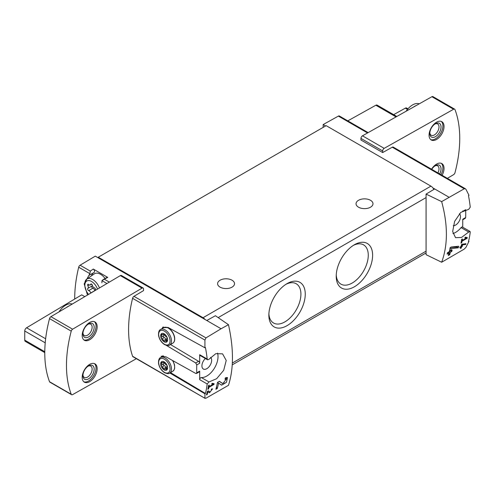 <?xml version="1.0" encoding="UTF-8"?>
<svg xmlns="http://www.w3.org/2000/svg" width="495" height="495" viewBox="0 0 495 495"><rect width="100%" height="100%" fill="white"/><g stroke="black" fill="none" stroke-linecap="round" stroke-linejoin="round"><path stroke-width="0.74" d="M213.067 384.287L209.001 386.632A114.302 65.996 -120 0 0 209.255 385.098L208.525 385.518A114.302 65.996 60 0 1 207.838 389.33L208.568 388.909A114.302 65.996 -120 0 0 208.865 387.399L213.97 384.448A114.302 65.996 -120 0 0 214.106 383.687L212.132 383.322L211.712 384.04L213.067 384.287L211.947 383.637M228.473 324.689L221.079 328.76L206.792 320.512L215.399 315.717L228.473 324.689C233.776 348.548 233.776 368.756 228.473 385.314L205.976 398.203L204.924 398.017L204.924 393.772L205.425 393.488A114.302 65.996 -120 0 0 207.195 383.984L208.983 381.961L201.354 377.555A1.59 0.916 120 0 0 199.683 379.653L199.683 371.114A1.59 0.916 -120 0 1 199.355 371.844L196.465 373.515M205.097 398.37L132.58 356.252A2.116 1.225 120 0 0 132.945 356.722L205.091 398.382M221.079 328.76L205.976 337.893L133.978 296.326A2.116 1.225 120 0 0 132.58 298.324A114.302 65.996 120 0 0 132.58 356.252M208.983 381.961L216.624 378.718L223.715 370.279L226.221 360.453L222.577 353.851L215.82 353.653L208.983 359.29L207.628 359.828L207.195 359.042A114.302 65.996 -120 0 0 205.425 347.502L204.924 347.793L204.924 340.09L205.976 337.893M226.32 379.127L222.843 383.606L219.415 381.292L217.491 382.4A114.302 65.996 60 0 1 215.876 389.299L217.28 388.488A114.302 65.996 -120 0 0 218.592 383.142L221.587 385.172L226.413 382.357L227.521 377.536L225.324 377.877A114.302 65.996 60 0 1 225.039 379.337L226.32 379.127L225.213 378.483M211.928 389.683L210.084 391.99L208.383 390.827L207.38 391.409A114.302 65.996 60 0 1 206.452 394.942L207.182 394.521A114.302 65.996 -120 0 0 207.919 391.774L209.428 392.801L212.572 388.86L211.452 389.051A114.302 65.996 60 0 1 211.278 389.794L211.928 389.683L211.384 389.361M465.696 244.474A114.302 65.996 -120 0 0 465.913 243.67L461.557 244.437A114.302 65.996 60 0 1 461.049 246.473L460.078 247.036A114.302 65.996 60 0 1 459.88 247.766L460.857 247.203A114.302 65.996 60 0 1 460.492 248.484L461.222 248.063A114.302 65.996 -120 0 0 461.588 246.782L462.318 246.362A114.302 65.996 -120 0 0 462.509 245.631L461.779 246.052A114.302 65.996 -120 0 0 462.07 244.926L465.696 244.474L464.836 243.806M441.651 201.613L464.248 188.781L465.424 188.787L465.987 189.368L468.988 195.339L468.487 195.63A114.302 65.996 60 0 1 470.25 207.17L468.709 209.335L460.783 212.404L454.62 221.37L452.665 231.536L455.536 237.68L461.526 237.458L468.709 232.013L470.021 231.443L470.25 232.112A114.302 65.996 60 0 1 468.487 241.61L468.988 241.319L465.987 247.296L464.248 249.09L441.651 262.239C447.969 245.093 447.969 224.885 441.651 201.613L426.071 194.09L426.071 254.665L441.651 262.239M466.21 238.138L462.144 240.483A114.302 65.996 -120 0 0 462.398 238.943L461.668 239.363A114.302 65.996 60 0 1 460.981 243.181L461.711 242.76A114.302 65.996 -120 0 0 462.002 241.244L467.113 238.299A114.302 65.996 -120 0 0 467.249 237.532L465.275 237.173L464.848 237.891L466.21 238.138L465.09 237.489M458.29 247.803A114.302 65.996 -120 0 0 458.673 246.238L451.155 247.036L450.147 247.624A114.302 65.996 60 0 1 449.324 251.627L447.449 252.71A114.302 65.996 60 0 1 447.103 254.127L448.977 253.05A114.302 65.996 60 0 1 448.297 255.519L449.701 254.708A114.302 65.996 -120 0 0 450.376 252.24L451.78 251.429A114.302 65.996 -120 0 0 452.127 250.006L450.722 250.817A114.302 65.996 -120 0 0 451.205 248.614L458.29 247.803L457.132 247.129L457.132 246.411M164.786 369.505A0.941 0.544 60 0 1 164.606 369.771A0.941 0.544 60 0 1 163.956 369.592A0.941 0.544 60 0 1 163.492 368.756A1.646 0.953 -120 0 0 162.026 366.937A0.941 0.544 -120 0 1 161.259 366.151A0.941 0.544 -120 0 1 161.364 365.273A0.941 0.544 -120 0 0 161.364 365.273A1.646 0.953 -120 0 0 161.401 365.254A1.646 0.953 -120 0 0 161.376 363.311A0.941 0.544 -120 0 1 161.364 362.204A0.941 0.544 -120 0 1 162.026 362.389A1.646 0.953 -120 0 0 163.183 362.724A1.646 0.953 -120 0 0 163.492 362.26A0.941 0.544 -120 0 1 163.666 362A0.941 0.544 -120 0 1 164.315 362.179A0.941 0.544 -120 0 1 164.786 363.008A1.646 0.953 -120 0 0 166.252 364.834A0.941 0.544 -120 0 1 167.013 365.613A0.941 0.544 -120 0 1 166.914 366.492A0.941 0.544 -120 0 0 166.914 366.492A1.646 0.953 -120 0 0 166.871 366.51A1.646 0.953 -120 0 0 166.895 368.453A0.941 0.544 -120 0 1 166.914 369.567A0.941 0.544 -120 0 1 166.252 369.375A1.646 0.953 -120 0 0 165.095 369.047A1.646 0.953 -120 0 0 164.786 369.505M164.136 369.883A4.894 2.828 -120 0 0 167.137 365.613A4.894 2.828 -120 0 0 161.141 362.154A4.894 2.828 -120 0 0 164.136 369.883M164.786 341.42A0.941 0.544 60 0 1 164.606 341.686A0.941 0.544 60 0 1 163.956 341.507A0.941 0.544 60 0 1 163.492 340.671A1.646 0.953 -120 0 0 162.026 338.852A0.941 0.544 -120 0 1 161.259 338.066A0.941 0.544 -120 0 1 161.364 337.188A0.941 0.544 -120 0 0 161.364 337.188A1.646 0.953 -120 0 0 161.401 337.169A1.646 0.953 -120 0 0 161.376 335.226A0.941 0.544 -120 0 1 161.364 334.119A0.941 0.544 -120 0 1 162.026 334.304A1.646 0.953 -120 0 0 163.183 334.639A1.646 0.953 -120 0 0 163.492 334.175A0.941 0.544 -120 0 1 163.666 333.915A0.941 0.544 -120 0 1 164.315 334.094A0.941 0.544 -120 0 1 164.786 334.923A1.646 0.953 -120 0 0 166.252 336.749A0.941 0.544 -120 0 1 167.013 337.528A0.941 0.544 -120 0 1 166.914 338.407A0.941 0.544 -120 0 1 166.895 338.413A1.646 0.953 -120 0 0 166.871 338.425A1.646 0.953 -120 0 0 166.895 340.368A0.941 0.544 -120 0 1 166.914 341.482A0.941 0.544 -120 0 1 166.252 341.29A1.646 0.953 -120 0 0 165.095 340.962A1.646 0.953 -120 0 0 164.786 341.42M164.136 341.798A4.894 2.828 -120 0 0 167.137 337.528A4.894 2.828 -120 0 0 161.141 334.069A4.894 2.828 -120 0 0 164.136 341.798M204.924 347.793L168.151 327.486L162.645 327.269M169.822 372.982L204.924 393.772M166.308 345.361L195.717 362.965L196.763 364.933A114.302 65.996 120 0 0 196.763 372.803L196.459 373.49L195.717 373.428L165.98 356.827L161.11 356.239M210.585 357.365A6.88 3.972 -60 0 1 211.179 362.971A6.88 3.972 -60 0 1 206.792 368.695A6.88 3.972 -60 0 1 203.352 369.035A6.88 3.972 -60 0 1 205.369 358.529M207.195 359.042L199.683 354.711A1.59 0.916 120 0 0 200.011 355.435L207.622 359.828M199.683 354.711L199.683 363.243A1.59 0.916 -120 0 0 198.582 361.313L170.484 344.52M201.354 377.555A15.877 9.164 120 0 0 213.84 369.103A15.877 9.164 120 0 0 217.546 353.139M462.745 219.78L465.306 218.301L465.665 217.553A114.302 65.996 120 0 0 465.665 209.682L462.745 211.365L462.745 210.95M90.703 293.139A1.256 0.724 60 0 1 90.678 293.021A2.197 1.268 -120 0 0 88.723 290.59A1.256 0.724 -120 0 1 87.708 289.55A1.256 0.724 -120 0 1 87.844 288.381A1.256 0.724 -120 0 1 87.862 288.368A2.197 1.268 -120 0 0 87.893 288.35A2.197 1.268 -120 0 0 87.862 285.764A1.256 0.724 -120 0 1 87.844 284.285A1.256 0.724 -120 0 1 88.723 284.532A2.197 1.268 -120 0 0 90.269 284.971A2.197 1.268 -120 0 0 90.678 284.359A1.256 0.724 -120 0 1 90.919 284.006A1.256 0.724 -120 0 1 91.785 284.248A1.256 0.724 -120 0 1 92.404 285.355A2.197 1.268 -120 0 0 94.359 287.787A1.256 0.724 -120 0 1 95.374 288.833A1.256 0.724 -120 0 1 95.244 290.002A1.256 0.724 -120 0 1 95.226 290.014A2.197 1.268 -120 0 0 95.195 290.027A2.197 1.268 -120 0 0 94.762 290.738M97.503 289.117A9.467 5.464 -120 0 0 89.731 280.702A9.467 5.464 -120 0 0 84.868 285.918A9.467 5.464 -120 0 0 88.574 294.401M87.491 295.039L84.187 283.864L89.873 273.661L90.3 271.105L80.091 265.215A2.116 1.225 120 0 0 78.693 267.213A114.302 65.996 120 0 0 74.708 299.029M88.995 275.393L94.1 272.442A2.116 1.225 -120 0 0 94.465 270.913A2.116 1.225 -120 0 0 93.295 269.057L90.3 271.105M84.781 296.641L81.694 294.853L26.588 327.777A2.648 1.528 120 0 0 24.75 331L24.75 340.158A2.648 1.528 120 0 0 25.301 341.371L44.773 352.613M109.352 282.107L104.309 279.199L101.945 280.634L101.896 282.843M133.978 296.326L143.556 290.596L143.556 288.993A2.116 1.225 120 0 0 143.117 288.028L121.417 275.498A2.116 1.225 120 0 0 120.341 275.61L50.923 316.67A2.116 1.225 120 0 0 49.531 318.613A114.302 65.996 120 0 0 49.531 381.732A2.116 1.225 120 0 0 49.877 382.165L71.583 394.694A2.116 1.225 120 0 0 72.623 394.602L136.366 358.702M447.35 178.342L453.599 174.648A2.116 1.225 120 0 0 454.985 172.699A114.302 65.996 120 0 0 454.985 109.587A2.116 1.225 120 0 0 454.639 109.148L432.933 96.618A2.116 1.225 120 0 0 431.894 96.717L362.476 135.816A2.116 1.225 120 0 0 360.96 138.414L360.96 140.023L382.666 152.553L392.244 147.213A2.116 1.225 120 0 1 393.278 147.12L465.43 188.781M104.309 279.199L107.755 277.404L93.295 269.057M206.792 320.512L95.288 256.138L80.091 265.215M368.15 132.617L339.397 116.016A2.116 1.225 120 0 0 338.363 116.102L323.167 124.567L323.167 127.376M325.599 125.971L323.167 124.567M448.959 197.196L432.908 187.927A5.29 3.057 -120 0 0 430.935 186.139L326.162 125.65L98.276 257.214L98.276 257.864M434.678 188.948L426.071 194.09M162.589 355.837A10.055 5.804 -120 0 0 162.174 356.629M170.484 372.605L205.425 393.488M163.288 326.954A10.055 5.804 -120 0 0 162.174 328.544M287.057 325.654A25.74 14.862 -60 0 1 268.859 315.148A25.74 14.862 -60 0 1 287.057 283.623A25.74 14.862 -60 0 1 305.26 294.129A25.74 14.862 -60 0 1 287.057 325.654M354.414 286.766A25.74 14.862 -60 0 1 336.21 276.26A25.74 14.862 -60 0 1 354.414 244.734A25.74 14.862 -60 0 1 372.617 255.241A25.74 14.862 -60 0 1 354.414 286.766M433.855 189.443A5.29 3.057 -120 0 0 432.908 187.927M205.023 319.492A5.29 3.057 -120 0 0 203.055 317.71L98.276 257.214M358.529 207.201A8.464 4.888 0 0 0 367.754 208.265A8.464 4.888 0 0 0 372.982 203.748A8.464 4.888 0 0 0 364.518 198.86A8.464 4.888 0 0 0 356.047 203.748A8.464 4.888 0 0 0 358.529 207.201M220.077 287.137A8.464 4.888 0 0 0 229.309 288.195A8.464 4.888 0 0 0 234.531 283.678A8.464 4.888 0 0 0 226.067 278.79A8.464 4.888 0 0 0 217.596 283.678A8.464 4.888 0 0 0 220.077 287.137M353.294 245.421A22.665 13.087 -60 0 1 363.571 244.864A22.665 13.087 -60 0 1 367.049 263.031A22.665 13.087 -60 0 1 352.242 283.004A22.665 13.087 -60 0 1 340.907 284.124A22.665 13.087 -60 0 1 336.247 274.942M285.937 284.309A22.665 13.087 -60 0 1 296.22 283.753A22.665 13.087 -60 0 1 299.692 301.913A22.665 13.087 -60 0 1 284.885 321.886A22.665 13.087 -60 0 1 273.556 323.012A22.665 13.087 -60 0 1 268.89 313.83M459.428 213.704A6.88 3.972 -60 0 1 460.016 219.31A6.88 3.972 -60 0 1 455.635 225.027A6.88 3.972 -60 0 1 453.247 225.683M452.925 233.553A15.877 9.164 120 0 0 461.074 227.607A1.59 0.916 120 0 1 462.417 227.05L470.021 231.443M465.665 217.553L462.745 219.242L462.745 227.236M454.639 109.148A2.116 1.225 120 0 0 453.599 109.247L384.182 148.345A2.116 1.225 120 0 0 382.666 150.944L382.666 152.553M436.547 139.472A10.587 6.113 -60 0 1 431.256 139.998A10.587 6.113 -60 0 1 431.256 127.778A10.587 6.113 -60 0 1 441.843 121.671A10.587 6.113 -60 0 1 443.464 130.148A10.587 6.113 -60 0 1 436.547 139.472M431.541 169.216A10.587 6.113 -60 0 1 441.843 163.579A10.587 6.113 -60 0 1 442.109 175.317M143.117 288.028A2.116 1.225 120 0 0 142.04 288.139L72.623 329.2A2.116 1.225 120 0 0 71.231 331.143A114.302 65.996 120 0 0 71.231 394.261A2.116 1.225 120 0 0 71.583 394.694M89.675 339.743A10.587 6.113 -60 0 1 84.379 340.269A10.587 6.113 -60 0 1 84.379 328.049A10.587 6.113 -60 0 1 94.966 321.936A10.587 6.113 -60 0 1 96.587 330.419A10.587 6.113 -60 0 1 89.675 339.743M89.675 381.657A10.587 6.113 -60 0 1 84.379 382.177A10.587 6.113 -60 0 1 84.379 369.957A10.587 6.113 -60 0 1 94.966 363.85A10.587 6.113 -60 0 1 96.587 372.327A10.587 6.113 -60 0 1 89.675 381.657M407.979 108.82L406.624 108.034A2.648 1.528 120 0 0 405.337 108.151L393.655 114.654M396.811 116.474L377.14 105.119A2.648 1.528 120 0 0 375.847 105.231L347.799 120.867M93.741 272.652A13.229 7.635 -120 0 0 91.544 275.783M105.101 278.487A11.905 6.874 -120 0 0 94.285 273.877L86.804 279.093A11.125 6.423 -120 0 0 84.793 284.712L84.868 285.918M89.057 275.35L94.075 272.46A2.116 1.225 -120 0 0 94.1 272.442M107.755 277.404A2.116 1.225 -120 0 0 106.951 277.417L102.886 279.768M99.458 287.96A11.125 6.423 -120 0 0 86.804 279.093M94.786 290.608A2.197 1.268 -120 0 0 92.843 288.214L88.723 290.59M91.934 286.017A1.256 0.724 -120 0 0 91.835 287.199A1.256 0.724 -120 0 0 92.843 288.214M87.924 288.331L91.977 285.992A2.197 1.268 -120 0 0 92.008 285.974A2.197 1.268 -120 0 0 92.417 285.398M163.585 335.907A0.941 0.544 -120 0 0 163.517 336.792A0.941 0.544 -120 0 0 164.266 337.553A1.646 0.953 -120 0 1 165.732 339.378A0.941 0.544 -120 0 0 166.283 340.275M161.426 337.157L163.622 335.888A1.646 0.953 -120 0 0 163.647 335.87A1.646 0.953 -120 0 0 163.802 334.28M163.585 363.992A0.941 0.544 -120 0 0 163.517 364.877A0.941 0.544 -120 0 0 164.266 365.638A1.646 0.953 -120 0 1 165.732 367.463A0.941 0.544 -120 0 0 166.283 368.36M161.426 365.242L163.622 363.974A1.646 0.953 -120 0 0 163.647 363.961A1.646 0.953 -120 0 0 163.802 362.365M413.542 107.05A14.819 8.557 -60 0 1 416.4 105.441M406.129 111.227A14.819 8.557 -60 0 1 419.271 103.826M441.249 163.307A10.587 6.113 -60 0 1 440.989 174.667M431.745 169.333A7.939 4.585 -60 0 1 435.427 165.615A7.939 4.585 -60 0 1 440.531 166.462A7.939 4.585 -60 0 1 439.665 173.906M434.895 165.955A6.509 3.756 -60 0 1 437.667 165.881A6.509 3.756 -60 0 1 437.933 172.904M441.249 121.393A10.587 6.113 -60 0 1 442.177 130.012A10.587 6.113 -60 0 1 435.427 138.829A10.587 6.113 -60 0 1 430.724 139.621M435.427 136.669A7.939 4.585 -60 0 1 429.815 133.427A7.939 4.585 -60 0 1 435.427 123.707A7.939 4.585 -60 0 1 441.039 126.943A7.939 4.585 -60 0 1 435.427 136.669M434.895 124.041A6.509 3.756 -60 0 1 437.667 123.967A6.509 3.756 -60 0 1 438.663 129.183A6.509 3.756 -60 0 1 434.412 134.912A6.509 3.756 -60 0 1 431.164 135.234A6.509 3.756 -60 0 1 429.839 132.796M66.417 307.506A14.819 8.557 -60 0 1 69.269 305.817M58.992 311.893A14.819 8.557 -60 0 1 72.264 304.048M94.372 363.578A10.587 6.113 -60 0 1 95.3 372.19A10.587 6.113 -60 0 1 88.549 381.008A10.587 6.113 -60 0 1 83.847 381.806M88.549 378.848A7.939 4.585 -60 0 1 82.937 375.606A7.939 4.585 -60 0 1 88.549 365.885A7.939 4.585 -60 0 1 94.161 369.121A7.939 4.585 -60 0 1 88.549 378.848M88.017 366.22A6.509 3.756 -60 0 1 90.789 366.145A6.509 3.756 -60 0 1 91.785 371.361A6.509 3.756 -60 0 1 87.541 377.091A6.509 3.756 -60 0 1 84.286 377.413A6.509 3.756 -60 0 1 82.962 374.975M94.372 321.663A10.587 6.113 -60 0 1 95.3 330.283A10.587 6.113 -60 0 1 88.549 339.094A10.587 6.113 -60 0 1 83.847 339.892M88.549 336.934A7.939 4.585 -60 0 1 82.937 333.692A7.939 4.585 -60 0 1 88.549 323.971A7.939 4.585 -60 0 1 94.161 327.214A7.939 4.585 -60 0 1 88.549 336.934M88.017 324.305A6.509 3.756 -60 0 1 90.789 324.231A6.509 3.756 -60 0 1 91.785 329.447A6.509 3.756 -60 0 1 87.541 335.183A6.509 3.756 -60 0 1 84.286 335.505A6.509 3.756 -60 0 1 82.962 333.067M467.113 238.299L465.244 237.223M462.144 240.483L461.544 240.137M461.711 242.76L461.13 242.426M462.002 241.244L461.414 240.904M460.857 247.203L460.319 246.894M461.222 248.063L460.696 247.766M461.588 246.782L461.049 246.473M460.703 247.116L460.703 246.677M462.318 246.362L461.173 246.003M461.779 246.052L461.241 245.743M462.07 244.926L461.513 244.61M462.67 244.066L464.836 243.979M448.977 253.05L447.919 252.438M449.701 254.708L449.175 254.405L449.175 251.714M448.501 254.795L449.175 254.405M450.376 252.24L449.324 251.627M451.78 251.429L450.58 250.736L449.367 251.435M450.722 250.817L449.639 250.192M451.205 248.614L450.085 247.964M450.549 247.389L457.132 247.129M218.592 383.142L217.472 382.499M221.018 384.788A4.795 2.766 120 0 0 224.674 382.975M226.394 379.176A4.795 2.766 120 0 0 226.295 377.468M222.812 383.588L221.599 382.889A2.809 1.621 120 0 0 221.642 382.913A2.809 1.621 120 0 0 221.686 382.938M221.599 382.889L219.279 381.373M217.28 388.488L216.618 388.111L216.618 386.496M216.129 388.389L216.618 388.111M213.97 384.448L212.108 383.371M209.001 386.632L208.401 386.286M208.568 388.909L207.987 388.575M208.865 387.399L208.271 387.053M207.919 391.774L207.368 391.452M208.94 392.467A2.494 1.442 120 0 0 210.257 392.028M211.674 389.528A2.494 1.442 120 0 0 211.681 388.94M210.066 391.978L209.181 391.465A1.46 0.842 120 0 0 209.199 391.477A1.46 0.842 120 0 0 209.224 391.489M209.181 391.465L208.29 390.883M207.182 394.521L206.656 394.218M204.924 340.09L132.58 298.324M196.763 364.933L199.683 363.243M196.763 372.803L199.683 371.114M89.873 273.661L78.693 267.213M106.957 283.53L101.945 280.634M367.55 132.957L338.363 116.102M464.248 188.781L392.244 147.213M207.195 383.984L199.683 379.653M218.171 317.623L426.071 197.592M232.353 363.008L426.071 251.169M203.055 317.71L430.935 186.139M468.709 232.013L461.074 227.607M360.96 138.414L382.666 150.944M431.894 96.717L453.599 109.247M362.476 135.816L384.182 148.345M120.341 275.61L142.04 288.139M50.923 316.67L72.623 329.2M49.531 318.613L71.231 331.143M49.531 381.732L71.231 394.261M407.49 109.395L405.337 108.151M396.056 116.9L375.847 105.231M45.639 338.778L26.588 327.777M45.218 342.818L24.75 331M44.779 351.722L24.75 340.158M94.774 290.658L90.678 293.021M89.298 284.934L87.862 285.764M91.34 283.981L90.678 284.359M195.717 362.965L198.582 361.313M172.873 360.676L174.525 364.809L174.685 368.119L174.16 369.784L172.749 371.3A8.997 5.191 -120 0 0 172.477 360.459M169.612 373.112A8.997 5.191 -120 0 0 169.612 362.724A8.997 5.191 -120 0 0 160.615 357.526C159.025 358.188 158.344 360.224 158.573 363.633C159.415 367.63 161.419 370.656 164.588 372.716C167.353 373.787 169.03 373.917 169.612 373.112L172.749 371.3M164.371 372.32A8.05 4.647 -120 0 0 169.302 365.31A8.05 4.647 -120 0 0 159.44 359.618A8.05 4.647 -120 0 0 164.371 372.32M163.752 327.628L167.502 327.56C170.948 329.2 173.287 332.256 174.525 336.724C175.082 340.053 174.488 342.212 172.749 343.214A8.997 5.191 -120 0 0 172.749 332.826A8.997 5.191 -120 0 0 163.752 327.628L160.615 329.441C159.025 330.103 158.344 332.139 158.573 335.548C159.415 339.545 161.419 342.571 164.588 344.631C167.353 345.702 169.03 345.832 169.612 345.027A8.997 5.191 -120 0 0 169.612 334.639A8.997 5.191 -120 0 0 160.615 329.441M164.371 344.235A8.05 4.647 -120 0 0 169.302 337.225A8.05 4.647 -120 0 0 159.44 331.532A8.05 4.647 -120 0 0 164.371 344.235M167.081 340.814L166.252 341.29M165.732 339.378L163.492 340.671M164.266 337.553L162.026 338.852M162.453 334.608L161.376 335.226M163.981 333.89L163.492 334.175M167.081 368.899L166.252 369.375M165.732 367.463L163.492 368.756M164.266 365.638L162.026 366.937M162.453 362.693L161.376 363.311M163.981 361.975L163.492 362.26M232.248 364.858L426.071 252.957M92.008 285.974L87.893 288.35M91.68 284.161L90.269 284.971M163.455 355.893L160.615 357.526M172.749 343.214L169.612 345.027M166.722 340.022L165.095 340.962M163.647 335.87L161.401 337.169M164.241 334.026L163.183 334.639M166.722 368.107L165.095 369.047M163.647 363.961L161.401 365.254M164.241 362.111L163.183 362.724M222.843 383.606L221.642 382.913M210.084 391.99L209.199 391.477"/></g></svg>
